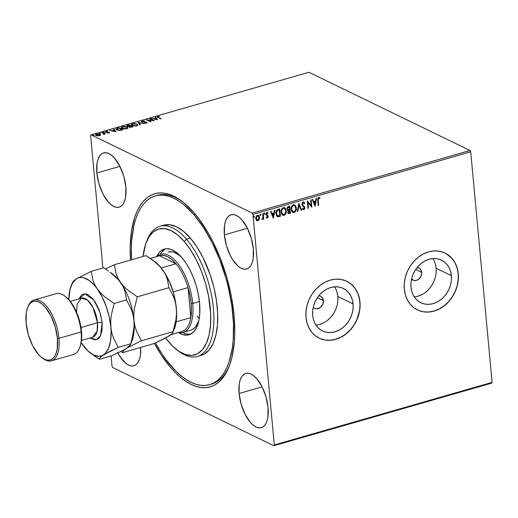 <?xml version="1.0" encoding="UTF-8"?>
<svg xmlns="http://www.w3.org/2000/svg" width="518" height="518" viewBox="0 0 518 518"><rect width="100%" height="100%" fill="white"/><g stroke="black" fill="none" stroke-linecap="round" stroke-linejoin="round"><path stroke-width="0.78" d="M210.541 384.375A98.206 45.111 -106 0 0 229.584 365.19A98.206 45.111 74 0 1 211.512 384.123L209.589 384.673A98.206 45.111 74 0 1 171.102 365.973A98.206 45.111 74 0 1 155.445 342.974L161.59 353.257L166.272 359.952L176.042 371.27L181.047 375.79L186.066 379.48L191.045 382.316L195.946 384.265L200.719 385.308L205.316 385.431L209.686 384.647L213.798 382.944L217.612 380.354L221.082 376.897L224.184 372.61L226.884 367.521L229.15 361.693L232.329 348.038L233.204 340.339L233.482 323.582L231.799 305.536L228.218 286.907L225.764 277.596L219.619 259.434L212.05 242.456L203.341 227.311L193.829 214.594L195.228 214.193L193.829 214.594A98.206 45.111 74 0 1 232.893 314.789A98.206 45.111 74 0 1 209.583 384.673M234.052 315.32A100.466 46.154 74 0 1 229.15 366.343A100.466 46.154 74 0 1 154.416 343.44L161.072 354.636L170.791 367.663L175.848 373.089L180.97 377.719L186.098 381.501L191.2 384.408L196.212 386.409L201.094 387.483L205.795 387.626L210.276 386.823L214.484 385.101L218.382 382.459L221.937 378.93L225.116 374.546L227.881 369.353L230.206 363.396L232.077 356.734L234.363 341.569L234.764 333.204L234.052 315.32L231.352 296.477L226.78 277.395L220.506 258.806L212.768 241.433L208.443 233.404L199.08 219.075L194.14 212.904L183.968 202.849L178.833 199.067L173.737 196.16L168.719 194.159L163.837 193.084L159.136 192.942L154.662 193.745L150.453 195.474L146.549 198.109L142.994 201.638L139.815 206.022L137.056 211.214L134.725 217.171L131.468 231.132L130.173 247.364L130.478 260.081A100.466 46.154 74 0 1 181.663 201.049A100.466 46.154 74 0 1 234.052 315.32M313.144 307.18L314.899 308.475L317.074 308.825L320.383 307.504L322.759 304.416L323.407 300.615A6.773 5.562 -64.1 0 0 320.584 296.179L320.584 296.179A6.773 5.562 -64.1 0 0 318.868 295.726L320.344 296.076L322.105 297.371L323.407 300.615L317.411 297.701L323.407 300.615A6.773 5.562 -64.1 0 1 320.759 307.187A6.773 5.562 -64.1 0 1 314.666 308.365A6.773 5.562 -64.1 0 1 313.248 307.303M315.954 325.129A23.66 19.431 115.9 0 0 337.827 296.471L353.075 303.878A23.66 19.431 -64.1 0 1 343.822 326.845A23.66 19.431 -64.1 0 1 322.546 330.963A23.66 19.431 -64.1 0 1 312.678 315.481L312.665 311.046L313.429 306.559L314.944 302.188L317.139 298.109L319.949 294.47L323.251 291.42L326.923 289.07L330.821 287.509L334.803 286.804L338.707 286.978L342.392 288.021L345.707 289.899L348.53 292.541L350.751 295.836L352.292 299.663L353.075 303.878L353.088 308.314L352.331 312.801L350.815 317.171L348.614 321.251L345.81 324.883L342.508 327.939L338.837 330.29L334.932 331.844L330.957 332.55L327.046 332.381L323.368 331.332L320.053 329.454L317.223 326.819L315.002 323.523L313.468 319.697L312.678 315.481A23.66 19.431 -64.1 0 1 321.937 292.508A23.66 19.431 -64.1 0 1 343.207 288.39A23.66 19.431 -64.1 0 1 353.075 303.878L337.827 296.471A23.66 19.431 115.9 0 0 334.55 286.823M414.251 296.892A23.66 19.431 115.9 0 0 436.124 268.233L451.379 275.634A23.66 19.431 -64.1 0 1 442.119 298.608A23.66 19.431 -64.1 0 1 420.843 302.726A23.66 19.431 -64.1 0 1 410.975 287.244L410.962 282.809L411.726 278.315L413.241 273.951L415.442 269.872L418.246 266.233L421.548 263.183L425.22 260.832L429.118 259.272L433.1 258.566L437.004 258.741L440.688 259.783L444.004 261.661L446.827 264.297L449.054 267.599L450.589 271.426L451.379 275.634L451.392 280.076L450.628 284.563L449.112 288.927L446.917 293.013L444.107 296.646L440.805 299.702L437.134 302.046L433.236 303.606L429.254 304.312L425.349 304.137L421.665 303.095L418.35 301.217L415.527 298.582L413.299 295.286L411.765 291.453L410.975 287.244A23.66 19.431 -64.1 0 1 420.234 264.271A23.66 19.431 -64.1 0 1 441.511 260.153A23.66 19.431 -64.1 0 1 451.379 275.634L436.124 268.233A23.66 19.431 115.9 0 0 432.847 258.586M417.404 309.887A31.604 25.952 115.9 0 0 445.81 304.364A31.604 25.952 115.9 0 0 458.158 273.685L458.275 273.744A31.604 25.952 -64.1 0 1 445.914 304.435A31.604 25.952 -64.1 0 1 417.489 309.932A31.604 25.952 -64.1 0 1 404.312 289.245L405.361 294.878L407.413 299.993L410.385 304.396L414.154 307.919L418.583 310.424L423.504 311.823L428.723 312.05L434.039 311.111L439.251 309.026L444.159 305.885L448.569 301.813L452.318 296.956L455.257 291.504L457.277 285.664L458.294 279.668L458.275 273.744L457.226 268.117L455.173 263.002L452.201 258.599L448.433 255.076L444.004 252.57L439.083 251.172L433.864 250.939L428.548 251.884L423.335 253.962L418.427 257.103L414.018 261.182L410.269 266.038L407.329 271.49L405.309 277.324L404.293 283.32L404.312 289.245A31.604 25.952 -64.1 0 1 416.673 258.56A31.604 25.952 -64.1 0 1 445.098 253.062A31.604 25.952 -64.1 0 1 458.275 273.744L458.158 273.685A31.604 25.952 115.9 0 0 445.014 253.024M319.192 338.17L319.075 338.112A31.604 25.952 115.9 0 0 347.513 332.601A31.604 25.952 115.9 0 0 359.861 301.929L359.978 301.981A31.604 25.952 -64.1 0 1 347.61 332.673A31.604 25.952 -64.1 0 1 319.192 338.17A31.604 25.952 -64.1 0 1 306.008 317.489L307.064 323.115L309.116 328.231L312.082 332.634L315.857 336.156L320.286 338.662L325.207 340.061L330.426 340.294L335.742 339.348L340.954 337.263L345.862 334.129L350.272 330.05L354.021 325.194L356.96 319.742L358.974 313.908L359.997 307.912L359.978 301.981L358.922 296.354L356.876 291.239L353.904 286.836L350.136 283.314L345.7 280.808L340.786 279.409L335.567 279.176L330.244 280.121L325.039 282.206L320.13 285.34L315.721 289.42L311.972 294.276L309.032 299.728L307.012 305.562L305.996 311.558L306.008 317.489A31.604 25.952 -64.1 0 1 318.376 286.797A31.604 25.952 -64.1 0 1 346.795 281.3A31.604 25.952 -64.1 0 1 359.978 301.981L359.861 301.929A31.604 25.952 115.9 0 0 346.71 281.261M411.441 278.943L414.251 280.536L416.511 280.38L418.68 279.26L421.056 276.178L421.71 273.646L421.037 270.072L419.593 268.376L417.165 267.489A6.773 5.562 -64.1 0 1 418.881 267.942A6.773 5.562 -64.1 0 1 421.704 272.377L415.708 269.464L421.704 272.377A6.773 5.562 -64.1 0 1 419.056 278.949A6.773 5.562 -64.1 0 1 412.963 280.128A6.773 5.562 -64.1 0 1 411.551 279.066M96.866 172.986L119.904 166.369L96.866 172.986L98.906 183.644L102.842 193.745L108.074 201.755L110.936 204.578L113.805 206.462L116.589 207.323L119.166 207.142L121.445 205.911L123.336 203.691L124.767 200.557L125.68 196.633L125.842 187.056A28.218 12.963 74 0 1 119.146 207.142A28.218 12.963 74 0 1 96.866 172.986A28.218 12.963 74 0 1 103.561 152.894A28.218 12.963 74 0 1 125.842 187.056L123.802 176.398L119.865 166.297L114.633 158.288L111.778 155.458L108.903 153.581L106.125 152.719L103.542 152.901L101.263 154.131L99.372 156.352L97.947 159.486L97.028 163.403L96.866 172.986M239.089 393.512L262.127 386.894L239.089 393.512L241.129 404.17L245.066 414.27L250.298 422.287L253.16 425.11L256.028 426.987L258.812 427.849L261.389 427.667L263.668 426.437L265.559 424.216L266.99 421.082L267.903 417.165L268.065 407.582A28.218 12.963 74 0 1 261.37 427.674A28.218 12.963 74 0 1 239.089 393.512A28.218 12.963 74 0 1 245.785 373.426A28.218 12.963 74 0 1 268.065 407.582L266.025 396.924L262.089 386.823L256.857 378.813L254.001 375.99L251.126 374.106L248.349 373.245L245.765 373.426L243.486 374.656L241.595 376.877L240.171 380.011L239.251 383.935L239.089 393.512M224.372 234.874L247.41 228.257L224.372 234.874L226.411 245.532L230.348 255.633L232.854 259.984L238.442 266.472L241.317 268.35L244.095 269.211L246.672 269.03A28.218 12.963 74 0 1 224.372 234.874A28.218 12.963 74 0 1 231.067 214.789L228.775 216.019L226.884 218.24L225.453 221.374L224.534 225.291L224.372 234.874M253.354 248.944A28.218 12.963 74 0 1 246.652 269.036L248.951 267.8L250.841 265.579L252.272 262.445L253.185 258.527L253.354 248.944L251.308 238.286L247.371 228.185L242.139 220.176L239.284 217.353L236.409 215.469L233.631 214.607L231.054 214.789A28.218 12.963 74 0 1 253.354 248.944M117.56 352.382L120.059 356.734L125.647 363.215L128.522 365.099L131.307 365.961L133.884 365.779L136.163 364.549L138.053 362.328L139.484 359.194L140.397 355.277L140.689 347.423A28.218 12.963 74 0 1 133.864 365.779A28.218 12.963 74 0 1 117.832 352.907M112.697 367.515L273.821 445.72L491.621 383.152L273.821 445.72L112.697 367.515L112.017 366.174L111.066 355.931L112.017 366.174L112.697 367.515M91.116 134.848L308.909 72.28L470.033 150.485L252.234 213.053L91.116 134.848L252.234 213.053L252.913 214.394L470.713 151.826L492.1 382.375L274.3 444.943L252.913 214.394L274.3 444.943L273.821 445.72L274.3 444.943L492.1 382.375L491.621 383.152L492.1 382.375L470.713 151.826L252.913 214.394L252.234 213.053L470.033 150.485L470.713 151.826L470.033 150.485L308.909 72.28L91.116 134.848L90.631 135.625L102.914 268L90.631 135.625L91.116 134.848M99.605 134.654L99.89 134.363L96.458 134.168L95.539 134.9L97.637 135.82L99.527 135.658L100.421 134.835L99.255 134.136L96.924 134.058L95.765 134.473L95.843 135.321L98.103 135.839L99.909 135.522L100.44 134.913L100.479 135.334M102.389 132.504L101.871 132.653L103.924 133.773L103.49 134.44L105.355 133.942L102.389 132.504L102.428 132.925L102.389 132.504L101.871 132.653L103.807 133.65L103.49 134.44L105.355 133.942L102.389 132.504M109.007 132.932L109.499 132.589L109.084 132.219L106.164 131.896L107.498 131.307L105.491 131.792L106.235 132.291L108.709 132.427L107.582 133.016L109.007 132.932L109.214 132.271L106.294 131.993L107.498 131.307L106.028 131.417L105.789 132.148L108.709 132.427L107.582 133.016L109.007 132.932L109.214 132.271M117.34 128.205L115.935 129.079L117.372 130.16L119.923 130.439L122.967 129.727L118.907 127.758L115.941 129.144L116.738 129.908L120.195 130.413L122.967 129.727L118.907 127.758L117.34 128.205M128.943 124.877L126.865 125.609L127.156 126.275L129.254 126.476L129.28 126.949L130.264 127.292L132.996 126.845L128.943 124.877L128.982 125.298L128.943 124.877L127.596 125.265L127.156 126.275L129.254 126.476L129.487 127.078L132.996 126.845L128.943 124.877M138.021 122.267L139.834 124.883L140.397 124.721L138.96 122.753L144.244 123.614L138.021 122.267L139.834 124.883L140.397 124.721L138.96 122.753L144.244 123.614L138.021 122.267M149.786 118.887L152.804 120.351L146.413 119.859L150.473 121.827L150.991 121.678L147.96 120.208L154.364 120.707L150.304 118.739L149.786 118.887L152.804 120.351L146.529 119.82L150.473 121.827L150.991 121.678L147.96 120.208L154.364 120.707L150.304 118.739L149.786 118.887M158.495 117.437L157.958 116.809L159.492 116.382L157.75 116.518L157.168 117.087L160.677 118.894L161.195 118.745L158.495 117.437L158.534 117.851L158.171 116.718L159.492 116.382L157.122 116.971L160.677 118.894L161.195 118.745L158.495 117.437M157.647 119.762L155.756 117.172L155.186 117.333L155.795 118.162L153.904 118.713L151.34 118.441L157.563 119.787L155.756 117.172L155.186 117.333L155.795 118.162L153.904 118.713L151.34 118.441L157.647 119.762M142.197 120.985L141.505 121.471L142.081 122.015L146.329 122.52L144.438 123.109L147.028 122.649L146.063 122.073L142.508 121.827L142.463 121.244L144.6 120.979L142.495 120.914L141.874 121.931L146.186 122.416L146.018 122.863L144.438 123.109L146.426 123.064L146.685 122.261L142.398 121.782L142.651 121.18L144.6 120.979L142.197 120.985M137.179 124.061L133.812 123.556L131.313 124.462L131.43 125.168L132.414 125.732L136.117 125.991L137.905 125.162L137.179 124.061L137.943 125.078L137.179 124.061L132.466 123.783L131.235 124.786L132.012 125.563L136.771 125.842L137.969 124.864L137.179 124.061M127.15 126.942L123.783 126.437L121.277 127.344L121.393 128.05L122.377 128.613L125.375 128.963L127.797 128.147L127.868 127.525L127.15 126.942L127.914 127.959L127.15 126.942L122.429 126.664L121.206 127.668L121.976 128.445L126.735 128.723L127.94 127.745L127.15 126.942M115.961 131.74L114.064 129.15L113.5 129.312L114.109 130.141L112.212 130.685L109.654 130.413L115.877 131.766L114.064 129.15L113.5 129.312L114.109 130.141L112.212 130.685L109.654 130.413L115.961 131.74M104.319 132.168L103.341 132.278L104.228 132.459M100.343 133.314L99.359 133.424L100.246 133.599M93.855 135.179L92.877 135.282L93.758 135.463M259.175 219.496L259.518 217.689L259.11 216.097L258.197 215.21L256.909 215.384L255.717 217.541L256.106 219.93L257.647 220.843L259.175 219.496L257.627 220.681L259.175 219.496L259.499 217.43L258.301 215.255L257.336 215.197L255.691 218.525L256.378 220.305L257.854 220.791L256.798 220.668L257.834 220.61L259.175 219.496M263.228 213.597L262.71 213.746L262.917 217.838L262.102 219.515L263.138 218.363L263.209 219.159L263.733 219.01L263.228 213.597L262.71 213.746L262.969 217.443L261.907 219.438L262.315 219.515L263.138 218.363L263.209 219.159L263.733 219.01L263.228 213.597M267.495 212.458L268.046 212.872L266.906 212.445L265.961 214.322L267.676 216.543L267.243 217.418L266.524 217.036L266.265 217.586L267.45 218.033L268.182 216.874L267.948 215.585L266.472 213.986L266.893 213.151L267.793 213.455L268.046 212.872L266.666 212.548L266.032 213.481L266.038 214.743L267.676 216.543L267.243 217.418L266.524 217.036L266.265 217.586L267.333 218.072L266.673 217.942M278.179 209.304L276.586 210.379L275.906 212.658L276.437 215.579L277.978 216.777L280.432 216.259L279.746 208.851L278.179 209.304C276.405 210.088 275.654 211.538 275.932 213.656L277.784 216.744L280.432 216.259L279.746 208.851L278.179 209.304M289.782 205.97L287.775 206.714L287.056 208.132L287.399 209.984L288.273 210.502L287.853 212.658L288.701 213.72L290.469 213.377L289.782 205.97L288.429 206.358L287.037 208.916L288.273 210.502L287.788 212.263L288.539 213.662L290.469 213.377L289.782 205.97M298.86 203.36L297.3 211.409L297.863 211.247L298.983 205.16L301.146 210.308L301.709 210.146L298.86 203.36L297.3 211.409L297.863 211.247L298.983 205.16L301.146 210.308L301.709 210.146L298.86 203.36M310.625 199.987L311.137 205.491L307.252 200.952L307.938 208.359L308.456 208.21L307.945 202.687L311.83 207.239L311.143 199.838L310.625 199.987L311.137 205.491L307.252 200.952L307.938 208.359L308.456 208.21L307.945 202.687L311.83 207.239L311.143 199.838L310.625 199.987M318.207 200.349L318.317 198.614L318.926 198.213L319.813 198.608L320.027 197.967L318.674 197.475L317.663 198.744L318.143 205.426L318.661 205.277L317.974 200.239L318.661 205.277L318.207 200.349L318.745 198.232L319.813 198.608L320.027 197.967L318.674 197.475L317.676 200.427L318.143 205.426L318.661 205.277L318.13 205.251L318.207 200.349M315.119 206.293L316.589 198.271L316.025 198.433L315.553 201.003L313.655 201.547L312.743 199.372L312.179 199.534L315.119 206.293L316.589 198.271L316.025 198.433L315.553 201.003L313.655 201.547L312.743 199.372L312.179 199.534L315.119 206.293M303.736 201.955L304.791 203.127L303.859 202.007L303.121 201.942L302.298 202.596L301.871 204.001L302.337 205.575L304.293 207.589L303.898 208.916L302.752 208.288L302.389 208.858L303.807 209.738L304.675 208.896L304.811 207.375L302.641 204.895L302.421 203.755L303.231 202.693L304.403 203.626L304.791 203.127L303.975 202.072L303.121 201.942L301.884 204.357L304.338 207.841L303.742 208.974L303.244 208.871M294.554 204.778L296.348 207.854L295.156 205.16L293.991 204.662L292.793 205.011L291.861 206.022L291.181 208.016L291.686 211.247L292.955 212.477L294.736 212.238L296.115 210.191L296.115 207.737C296.348 209.842 295.616 211.396 293.92 212.399L294.146 212.509C295.849 211.506 296.581 209.952 296.348 207.854L294.671 204.83L293.389 204.739C291.673 205.73 290.935 207.271 291.161 209.376L292.832 212.425L294.146 212.509L292.715 212.361M284.524 207.66L286.318 210.735L285.127 208.042L283.961 207.543L282.763 207.893L281.831 208.903L281.151 210.897L281.65 214.128L282.925 215.358L284.706 215.119L286.085 213.073L286.085 210.619C286.318 212.723 285.586 214.277 283.883 215.281L284.117 215.391C285.819 214.387 286.551 212.833 286.318 210.735L284.641 207.712L283.352 207.621C281.643 208.612 280.898 210.153 281.132 212.257L282.802 215.307L284.117 215.391L282.686 215.242M273.426 218.272L274.903 210.243L274.339 210.405L273.867 212.982L271.969 213.526L271.056 211.35L270.493 211.512L273.426 218.272L274.903 210.243L274.339 210.405L273.867 212.982L271.969 213.526L271.056 211.35L270.493 211.512L273.426 218.272M264.199 213.047L264.918 213.649L264.251 213.267L264.199 214.277L264.853 214.089L264.692 213.539L264.316 214.277L264.918 213.649L264.433 213.157L264.057 213.895L264.543 214.387L263.824 213.785M260.217 214.187L260.942 214.795L260.269 214.413L260.224 215.417L260.871 215.229L260.709 214.679L260.334 215.423L260.942 214.795L260.45 214.297L260.075 215.041L260.567 215.533L259.848 214.931M253.736 216.051L254.455 216.654L253.788 216.278L253.736 217.282L254.39 217.094L254.221 216.543L253.846 217.282L254.455 216.654L253.969 216.161L253.593 216.906L254.079 217.398L253.36 216.789M156.319 195.642A98.206 45.111 74 0 1 157.278 195.338A98.206 45.111 74 0 1 182.64 201.793A98.206 45.111 -106 0 0 156.319 195.642M320.169 338.61L325.09 340.002L330.309 340.235L335.625 339.29L340.838 337.212L345.746 334.071L350.155 329.992L353.904 325.136L356.844 319.684L359.498 310.858L360.004 304.869L359.466 299.061L357.906 293.667L355.38 288.882L351.994 284.9L347.876 281.87M418.473 310.366L423.387 311.765L428.606 311.998L433.922 311.053L439.135 308.974L444.043 305.834L448.452 301.754L452.201 296.898L455.141 291.446L457.161 285.612L458.177 279.616L458.158 273.685L457.109 268.059L455.057 262.943L452.084 258.54L446.173 253.632M436.137 272.669L436.124 268.233L435.334 264.018M417.981 296.205L421.879 294.645M425.55 292.294L428.852 289.245L431.662 285.606L433.857 281.527L435.373 277.156M337.84 300.906L337.827 296.471L337.037 292.256M319.684 324.443L323.582 322.882M327.253 320.532L330.555 317.482L333.359 313.843L335.56 309.764L337.076 305.393M119.632 356.358L120.008 356.06M120.241 356.17L119.865 356.468M319.334 197.5L320.027 197.967L319.593 198.472L319.794 197.85L319.185 197.423M319.101 198.245L319.813 198.608M318.868 198.129L318.518 198.122L317.974 200.239L318.091 198.504L318.965 198.167M312.581 199.424L313.655 201.547L312.581 199.424M316.323 198.349L314.912 206.034L316.323 198.349M315.171 201.716L313.72 202.13L314.905 204.519L313.72 202.13L314.905 204.519L313.953 202.247L315.404 201.826L313.72 202.13L315.404 201.826L314.905 204.519L315.171 201.716M310.929 199.896L311.83 207.239L310.929 199.896M307.711 202.57L308.456 208.21L307.919 208.184L307.711 202.57M307.258 200.952L311.137 205.491L307.258 200.952M303.542 202.687L302.998 202.577L304.403 203.626L304.791 203.127L304.267 203.386L304.558 203.011L303.697 201.929M303.231 202.693L302.402 204.215L303.425 202.622M302.641 204.895L302.402 204.215L302.408 204.785L303.613 205.827L302.641 204.895M304.48 206.611L303.38 205.717L304.48 206.611L304.623 207.55L304.48 206.611M303.742 208.974L302.752 208.288L302.389 208.858L303.807 209.738L304.856 207.66L303.807 209.738L303.062 209.615M303.172 209.68L303.807 209.738M302.518 208.171L303.516 208.864M304.273 202.519L303.917 202.091M302.926 208.689L302.616 208.307M302.739 209.434L303.846 209.505L304.61 208.165L304.325 206.611L302.201 204.293L302.46 202.985L303.393 202.609M298.75 203.535L301.709 210.146L301.081 210.146L301.476 210.03L298.75 203.535M298.75 205.05L297.863 211.247L297.332 211.221L298.75 205.05M292.217 212.069L294.218 212.289L295.882 210.081L295.849 206.462L294.334 204.668M292.948 212.438L293.305 212.484M292.547 211.409L291.524 209.648L291.569 207.465L292.547 205.763L294.185 205.426M294.366 205.516L293.246 205.381C291.854 206.17 291.258 207.42 291.446 209.117L291.679 209.233C291.492 207.53 292.087 206.287 293.473 205.497L294.483 205.568L295.83 208.003C296.018 209.693 295.428 210.943 294.056 211.758L293.026 211.661L291.446 209.117L292.903 211.603M288.325 213.558L290.235 213.261L289.562 206.034L290.469 213.377L288.422 213.597M287.613 210.256L288.273 210.502M288.073 209.719L287.354 208.864M287.322 208.657L289.329 206.883L289.588 209.635L288.494 209.855L287.322 208.657L287.361 208.081L287.768 207.297L289.102 206.766L287.322 208.657L288.261 209.745M288.532 212.82L288.189 211.137L289.426 210.282L288.073 211.985L289.109 212.807M289.342 212.917L288.604 212.833L288.073 211.985L289.426 210.282L289.879 212.762L289.342 212.917L288.306 212.102L289.659 210.392L289.879 212.762L288.617 212.846M288.494 209.855L287.723 209.363L287.587 208.191L289.102 206.766L289.588 209.635L288.027 209.706M282.18 214.951L284.188 215.171L285.852 212.963L285.813 209.35L284.304 207.556M282.919 215.32L283.275 215.365M284.337 208.404L283.21 208.262C281.824 209.058 281.222 210.302 281.416 211.998L281.65 212.115C281.455 210.412 282.057 209.168 283.443 208.378L284.453 208.45L285.794 210.884C285.988 212.574 285.392 213.824 284.026 214.64L282.99 214.543L281.416 211.998L282.873 214.484L282.103 213.902L281.391 211.454L282.316 208.838L284.149 208.307M282.847 214.471L282.517 214.29M279.532 208.916L280.432 216.259L277.784 216.744L280.206 216.142L279.532 208.916M277.195 216.511L277.784 216.744M277.583 215.812L276.476 214.594L276.269 212.024L277.136 210.399L279.066 209.648L279.843 215.643L277.512 215.786M277.991 215.967L276.709 214.705L276.502 212.14L277.37 210.509L279.299 209.764L277.136 210.399L276.217 213.397L277.37 210.509L279.299 209.764L279.843 215.643L277.991 215.967L276.217 213.397L277.758 215.851M270.895 211.396L271.969 213.526L270.895 211.396M274.637 210.321L273.226 218.013L274.637 210.321M273.485 213.688L272.034 214.109L273.219 216.498L272.034 214.109L273.219 216.498L272.261 214.219L273.718 213.804L272.034 214.109L273.718 213.804L273.219 216.498L273.485 213.688M266.556 217.897L267.333 218.072L268.195 216.369L267.139 214.97M267.243 217.418L266.524 217.036M266.291 216.925L267.01 217.301L266.291 216.925M267.249 215.022L266.239 213.876L266.796 212.982L266.479 214.148L266.796 212.982L267.793 213.455L268.046 212.872L267.379 212.393M268.046 212.872L267.599 213.254L267.812 212.756L267.32 212.367M267.029 213.092L267.793 213.455M266.505 217.864L267.521 217.709L267.968 216.382L267.651 215.378L266.414 214.51L267.948 215.585L268.195 216.369L267.333 218.072M266.796 212.982L267.411 213.176M266.899 217.32L266.44 217.081M264.057 213.895L264.543 214.387M264.918 213.649L264.433 213.157M264.212 214.29L264.685 213.759L264.394 213.047M263.014 213.662L263.733 219.01L263.196 218.984L263.014 213.662M261.868 219.405L262.904 218.246L262.315 219.515L261.674 219.328M261.907 219.438L262.315 219.515M260.075 215.041L260.567 215.533M260.942 214.795L260.45 214.297M260.237 215.436L260.703 214.899L260.412 214.193M258.184 215.203L259.499 217.43L258.942 219.386L259.24 217.081L258.398 215.365M256.798 220.668L257.2 220.739M257.155 220.085L255.983 218.259L256.481 216.725L257.168 215.747L258.042 215.889L258.838 216.887L258.78 219.062L257.627 220.163L256.216 218.369L257.401 215.857L258.087 215.915L258.981 217.579L257.796 220.131L257.148 220.079L256.125 218.959L256.06 217.152L257.006 215.805L258.301 216.174M257.97 215.864L257.168 215.747L255.983 218.259L257.563 220.014M253.593 216.906L254.079 217.398M254.455 216.654L253.969 216.161M253.749 217.295L254.221 216.764L253.924 216.058M291.679 209.233L291.802 207.576L292.676 205.97L293.959 205.432L295.15 206.119L295.817 209.104L294.742 211.363L293.81 211.81L292.78 211.519L291.679 209.233M281.65 212.115L281.766 210.457L282.55 208.955L283.683 208.327L284.783 208.663L285.586 209.868L285.819 211.428L284.906 214.051L283.903 214.672L282.75 214.407L281.65 212.115M157.265 117.185L157.75 116.518L157.854 116.926M157.88 117.405L158.171 116.718M158.21 117.146L158.534 117.858M158.378 117.78L157.893 117.34M157.886 116.919L157.239 117.21M154.196 119.056L154.552 118.959L154.196 119.056M155.452 117.696L155.756 117.172L157.362 119.742L155.452 117.696M156.63 119.302L154.539 118.849L155.989 118.428L156.656 119.593L154.539 118.849L155.989 118.428L156.63 119.302M150.343 119.159L150.304 118.739L150.343 119.159M152.804 120.357L153.457 120.675L152.804 120.357M147.999 120.629L147.96 120.208L147.999 120.629M147.352 120.312L147.98 120.364L147.352 120.312M142.398 121.782L142.651 121.18M142.69 121.6L142.437 122.203L142.69 121.6M145.843 122.462L146.724 122.682L146.685 122.261L146.937 122.811M147.067 123.025L146.685 122.261M146.186 122.416L146.018 122.863M146.057 123.284L146.225 122.844M141.543 121.97L141.505 121.549L141.874 121.931M146.982 122.863L146.341 122.546M138.261 122.734L138.973 122.889L138.261 122.734M138.999 123.174L140.171 124.786L138.999 123.174M131.3 124.993L132.899 123.983L136.661 124.21L137.302 124.851L136.331 125.647L132.53 125.414L132.563 125.783L131.896 124.78L133.696 123.821L136.823 124.32M132.491 124.126L132.466 123.783L132.491 124.126M132.213 124.301L131.352 124.883M132.433 125.764L131.928 125.149M137.335 125.227L136.972 125.816M131.896 124.78L132.317 125.693M137.076 125.738L137.302 124.851M129.526 127.499L129.215 126.25L127.674 126.127L128.84 125.227L130.763 126.159L129.215 126.25L129.487 127.078M129.999 126.923L129.772 126.573L130.763 126.159L132.064 126.793L129.999 126.923L130.763 126.159L132.478 126.994L129.999 126.923L130.031 127.253L129.746 126.67L129.843 127.208M129.254 126.476L129.254 126.942M126.755 125.88L127.156 126.275M126.858 126.081L127.48 125.732M127.629 125.621L127.596 125.265L127.629 125.621M127.635 125.686L126.839 126.12M127.674 126.127L127.577 125.647L128.84 125.227L130.348 125.958L127.674 126.127L127.7 126.457L127.428 125.874L127.519 126.411M121.27 127.881L122.863 126.865L126.632 127.091L127.266 127.732L126.295 128.529L122.501 128.296L122.533 128.665L121.859 127.661L122.986 126.826L125.939 126.845L127.26 127.681L126.327 128.827L122.818 128.432L122.028 127.978L122.112 127.208M122.462 127.007L122.429 126.664L122.462 127.007M122.177 127.182L121.316 127.765M122.397 128.645L121.898 128.03M127.298 128.108L126.936 128.697M121.859 127.661L122.28 128.574M127.046 128.619L127.266 127.732M118.952 128.179L118.907 127.758L118.952 128.179M122.034 129.675L122.442 129.876L120.111 130.419L117.256 129.759L117.288 130.135L116.964 128.717L118.81 128.108L122.034 129.675L118.797 130.167L116.621 129.144L118.81 128.108L122.034 129.675M116.013 129.351L116.822 128.814L116 129.383M117.094 130.076L116.667 129.571M116.667 129.591L116.964 128.717M117.003 129.137L117.295 130.186M112.51 131.035L112.859 130.931L112.51 131.035M113.766 129.668L114.064 129.15L115.676 131.721L113.766 129.668M114.944 131.274L112.853 130.821L114.303 130.406L114.97 131.566L112.853 130.821L114.303 130.406L114.944 131.274M108.709 132.427L108.605 132.763M108.748 132.854L108.353 132.757M105.53 132.271L105.484 131.85L105.789 132.148M105.827 132.569L106.028 131.417L106.177 132.252M106.294 131.993L106.449 131.578M106.488 131.999L106.332 132.414L106.488 131.999M108.631 132.524L109.382 132.763M109.376 132.763L108.812 132.55M106.184 131.812L105.568 132.116M103.173 133.281L104.416 134.039L103.173 133.281M103.988 134.376L104.403 133.877M103.807 133.65L103.71 134.175M103.749 134.596L103.846 134.078M103.982 133.909L104.014 134.408M95.616 135.107L96.218 134.68M100.434 135.017L99.89 134.363L100.473 135.438M100.356 135.081L99.294 134.563M96.283 134.654L95.804 134.9M96.458 135.625L96.354 134.997M96.601 135.302L96.316 134.576L97.559 134.22L99.262 134.46L99.767 135.107L97.067 135.476L96.601 135.302L96.821 134.343L99.365 134.512L99.184 135.742L96.601 135.302L96.633 135.658L96.167 134.861L96.406 135.587M99.365 134.512L99.78 135.574M136.927 124.365L137.302 124.896L136.933 125.395L134.674 125.842L132.265 125.265L132.142 124.326M199.203 355.801A67.728 31.112 -106 0 0 201.165 355.38A67.728 31.112 -106 0 0 217.243 307.18A67.728 31.112 -106 0 0 190.307 238.079L186.448 239.186A67.728 31.112 -106 0 0 147.138 240.119L146.264 242.379A65.475 30.076 74 0 1 184.259 241.485L186.448 239.186L190.307 238.079A67.728 31.112 -106 0 0 163.766 225.188L159.913 226.295A67.728 31.112 74 0 1 186.448 239.186A67.728 31.112 74 0 1 213.39 308.288A67.728 31.112 74 0 1 197.313 356.488A67.728 31.112 74 0 1 178.173 350.796A67.728 31.112 -106 0 0 179.15 351.547A67.728 31.112 -106 0 0 213.688 324.702A67.728 31.112 -106 0 0 186.448 239.186L184.259 241.485L177.629 234.939L170.966 230.588L164.517 228.6L158.534 229.04L153.257 231.896L148.873 237.063L145.558 244.341L143.059 256.468A65.475 30.076 74 0 1 146.264 242.379M169.108 342.404A65.475 30.076 74 0 1 165.605 338.014L172.403 345.94L179.086 351.411L185.671 354.597L191.913 355.38L197.572 353.723L202.428 349.689L206.293 343.44L209.019 335.211L210.509 325.317L210.696 314.141L208.534 295.927L205.549 283.488L201.45 271.38L196.406 260.062L190.598 249.967L184.259 241.485A65.475 30.076 74 0 1 210.593 324.145A65.475 30.076 74 0 1 177.208 350.097A65.475 30.076 74 0 1 169.108 342.404M197.041 316.071A40.637 18.667 -106 0 0 199.281 318.453M198.834 320.836A40.637 18.667 74 0 1 190.799 330.173L183.087 332.388A40.637 18.667 74 0 1 178.548 332.504A40.637 18.667 -106 0 0 192.728 303.457A40.637 18.667 -106 0 0 178.186 263.999A40.637 18.667 -106 0 0 156.734 256.585A40.637 18.667 74 0 1 160.645 254.273A40.637 18.667 74 0 1 192.728 303.457L199.424 301.534L192.728 303.457A40.637 18.667 74 0 1 183.087 332.388M156.52 256.876L159.149 252.622L160.729 251.049L164.323 249.106L166.31 248.744L170.564 249.275L175.052 251.45L181.844 257.582A44.587 20.48 74 0 1 199.579 303.069A44.587 20.48 74 0 1 188.999 334.803A44.587 20.48 74 0 1 178.451 332.53M182.679 332.491A44.587 20.48 -106 0 0 190.41 334.272L185.697 333.786L182.679 332.491M131.591 259.764A98.206 45.111 74 0 1 155.348 195.895A98.206 45.111 74 0 1 193.829 214.594L183.884 204.778L178.865 201.088L173.886 198.252L168.985 196.303L164.212 195.26L159.622 195.137L155.245 195.921L151.133 197.623L147.319 200.213L143.849 203.671L140.747 207.958L138.053 213.047L135.781 218.874L133.961 225.388L131.734 240.229L131.345 248.407L131.591 259.764M146.711 241.278A67.728 31.112 74 0 1 159.913 226.295M156.643 256.611A44.587 20.48 74 0 1 164.374 249.087A44.587 20.48 74 0 1 181.844 257.582L186.163 263.358L190.112 270.228L193.551 277.939L196.341 286.189L198.375 294.658L199.572 303.017L199.721 314.672L198.705 321.406L196.853 327.013L195.623 329.325L192.638 332.841L189.044 334.79L187.056 335.146L182.802 334.615L178.315 332.446M197.313 356.488L204.079 354.189L209.097 350.019L213.099 343.551L215.922 335.036L217.456 324.805L217.651 313.248L216.485 300.803L214.018 287.956L210.34 275.2L202.868 257.297L196.866 246.853L190.307 238.079L183.443 231.313L176.547 226.813L169.878 224.754L163.694 225.207M165.851 248.789A44.587 20.48 -106 0 0 160.243 254.396L162.043 251.787L165.352 249.041M168.311 252.072L172.021 251.793L173.996 252.227L180.16 255.73M198.893 320.661L195.551 326.955L192.541 329.461L190.838 330.16M168.356 252.059A40.637 18.667 74 0 1 180.128 255.704M175.978 263.753A39.51 18.149 74 0 1 188.06 287.613A39.51 18.149 74 0 1 191.187 303.451L192.728 303.457L191.187 303.451L190.035 295.577L188.06 287.613L190.838 317.605L191.459 310.904L191.187 303.451A39.51 18.149 74 0 1 190.838 317.605A39.51 18.149 74 0 1 182.258 331.436A39.51 18.149 74 0 1 181.358 331.695L182.258 331.436A39.51 18.149 -106 0 0 190.838 317.605L176.133 321.827L190.838 317.605L188.06 287.613A39.51 18.149 -106 0 0 175.978 263.753L171.743 259.434L167.469 256.591L163.345 255.355L159.544 255.775A39.51 18.149 74 0 1 175.978 263.753L161.24 267.987L175.978 263.753L159.544 255.775L175.978 263.753M173.219 291.88L188.06 287.613L173.219 291.88A39.51 18.149 -106 0 0 165.41 274.048A39.51 18.149 74 0 1 173.219 291.88M150.349 258.417L159.544 255.775L150.349 258.417M170.992 334.673L182.258 331.436L170.992 334.673M65.611 296.71L64.64 295.985A31.604 14.517 74 0 1 81.119 331.934L81.507 331.378A30.478 13.999 -106 0 0 65.611 296.71A30.478 13.999 -106 0 0 65.132 296.367M51.457 360.806L73.621 354.441A31.604 14.517 -106 0 0 81.119 331.934L58.955 338.306A31.604 14.517 -106 0 0 45.195 304.765A31.604 14.517 -106 0 0 28.043 306.501L27.603 307.634A30.478 13.999 74 0 1 44.14 305.957A30.478 13.999 74 0 1 57.414 338.299L58.955 338.306L81.119 331.934A31.604 14.517 -106 0 0 56.164 293.68L34 300.051A31.604 14.517 74 0 1 58.955 338.306A31.604 14.517 74 0 1 51.457 360.806A31.604 14.517 74 0 1 42.495 358.126A31.604 14.517 -106 0 0 42.981 358.501A31.604 14.517 -106 0 0 58.955 338.306L57.414 338.299L55.206 326.793L50.958 315.883L45.306 307.232L42.217 304.183L39.115 302.149L36.111 301.217L33.327 301.418L30.866 302.739L28.827 305.141L27.279 308.527L26.295 312.762L26.114 323.109A30.478 13.999 74 0 1 27.603 307.634M70.28 301.372L81.449 298.161L87.425 300.058L92.987 307.427L97.494 322.753L81.009 327.493L97.494 322.753A20.319 9.337 -106 0 1 92.67 337.224L97.093 331.138L97.494 322.753A3.386 1.146 174.7 0 1 102.124 322.772L100.557 335.748L96.406 339.672L90.171 337.937L94.347 339.795L96.51 339.64L98.426 338.61L100.013 336.745L101.981 330.821L102.124 322.772A3.386 1.146 -5.3 0 0 97.494 322.753A20.319 9.337 -106 0 0 81.449 298.161L77.072 304.053L76.593 312.276M27.83 307.077A31.604 14.517 74 0 1 34 300.051M166.731 337.089L168.972 336.072L172.326 333.443L174.365 328.8A40.637 18.667 -106 0 0 176.347 308.165A40.637 18.667 -106 0 0 162.859 270.124L165.436 274.391L167.243 278.801L168.939 287.723L137.27 296.82L127.881 290.171L123.86 286.415L120.454 282.31L117.877 278.043L116.064 273.634L114.368 264.711L146.037 255.614L155.426 262.263L159.447 266.025L162.859 270.124A40.637 18.667 -106 0 0 155.16 261.94L152.596 260.03L159.447 266.025L162.859 270.124L165.436 274.391L167.243 278.801L168.939 287.723L173.802 297.293L175.427 302.551L176.347 308.165L176.489 314.018L175.9 319.91L173.018 331.688L141.349 340.786L173.018 331.688L172.934 332.478L171.05 334.628L168.972 336.072L154.196 343.538L122.526 352.641L154.196 343.538L166.155 337.717L170.985 334.408M152.596 260.03L146.037 255.614L114.368 264.711L105.458 268.939L114.368 264.711L116.064 273.634L117.877 278.043L120.454 282.31A40.637 18.667 74 0 1 133.942 320.344L133.806 314.491L134.395 308.599L137.27 296.82L168.939 287.723L173.802 297.293L175.427 302.551L176.347 308.165L176.489 314.018L175.9 319.91L173.018 331.688M111.791 273.439L111.791 273.439A40.637 18.667 74 0 1 120.454 282.31L123.031 286.571L124.838 290.98L126.541 299.903L131.397 309.473L133.022 314.737L133.942 320.344L134.084 326.204L132.291 338.014L130.536 344.658L126.573 348.251L141.349 340.786L136.487 331.216L134.868 325.958L133.942 320.344L134.084 326.204L133.495 332.096L130.536 344.658L128.645 346.807L123.219 350.88L122.526 352.641L120.7 351.495L122.526 352.641L123.219 350.88L126.573 348.251L141.349 340.786L136.487 331.216L134.868 325.958L133.942 320.344A40.637 18.667 74 0 1 130.653 343.764M130.536 344.658L131.96 340.98A40.637 18.667 -106 0 0 133.942 320.344L133.806 314.491L134.395 308.599L137.27 296.82L127.881 290.171L123.86 286.415L120.454 282.31A40.637 18.667 -106 0 0 112.756 274.119L110.192 272.209L118.842 280.219L123.031 286.571L124.838 290.98L126.541 299.903L114.141 303.464L104.753 296.814L100.732 293.058L94.671 285.56L89.174 280.439L83.728 277.79L81.138 277.467L78.704 277.81L76.457 278.826L72.701 282.776L70.118 289.057L68.797 299.631A40.637 18.667 74 0 1 71.07 286.098A40.637 18.667 74 0 1 76.457 278.826A40.637 18.667 74 0 1 97.326 288.953A40.637 18.667 74 0 1 110.813 326.987L109.188 316.789L106.255 306.598L102.208 297.099L94.749 284.686L92.936 280.277L91.239 271.354L76.457 278.826L73.116 281.442L72.416 283.21M174.184 329.247L176.114 321.963L176.632 313.047L175.706 303.108L173.407 292.825L169.885 282.893L165.384 273.996L160.204 266.738L154.707 261.609M82.569 344.761L82.576 344.768A40.637 18.667 74 0 1 81.164 342.696L87.963 351.016L93.48 354.934L98.763 356.261L101.198 355.911L103.445 354.895L105.452 353.231L108.651 348.077L110.58 340.786L111.098 331.87L110.677 321.128L111.266 315.235L114.141 303.464L126.541 299.903L131.397 309.473L133.022 314.737L133.942 320.344A40.637 18.667 -106 0 0 120.454 282.31L117.049 278.205L110.192 272.209M94.496 356.073L99.398 359.285L100.091 357.524L103.445 354.895A40.637 18.667 74 0 1 90.274 352.959L99.398 359.285L100.091 357.524L101.366 356.339L109.771 351.424L118.221 347.429L130.614 343.868L118.221 347.429L113.358 337.859L111.733 332.601L110.813 326.987A40.637 18.667 74 0 1 103.445 354.895L118.221 347.429L113.358 337.859L111.733 332.601L110.813 326.987L110.677 321.128L111.266 315.235L114.141 303.464L104.753 296.814L100.732 293.058L97.326 288.953L94.749 284.686L92.936 280.277L91.239 271.354L103.632 267.793L108.521 270.998L103.632 267.793L91.239 271.354L76.457 278.826M116.2 353.684L111.791 355.724L99.398 359.285L111.791 355.724L120.241 351.728L116.2 353.684M123.75 349.896L120.241 351.728L123.75 349.896M78.95 298.88L81.475 295.111L83.392 294.082L85.554 293.926L87.892 294.651L92.703 298.601L95.001 301.677L98.925 309.434L100.408 313.817L102.124 322.772L99.98 312.412L93.823 300L84.907 293.881L78.95 298.88M71.07 286.098L72.507 282.394L74.411 280.251M90.274 352.959A40.637 18.667 74 0 1 82.576 344.768L82.582 344.781M26.114 323.109L28.322 334.615L32.576 345.525L38.222 354.176L41.31 357.226L44.412 359.259L47.416 360.191L50.201 359.991L52.661 358.663L54.701 356.267L56.248 352.881L57.239 348.646L57.414 338.299A30.478 13.999 74 0 1 42.01 357.776A30.478 13.999 74 0 1 26.114 323.109M79.992 346.924L81.326 341.725L81.721 336.804L80.691 325.66L79.299 319.871L75.052 308.961L72.352 304.26L69.399 300.31L65.559 296.672M81.119 331.934A31.604 14.517 74 0 1 79.578 347.986L80.018 346.853A30.478 13.999 -106 0 0 81.507 331.378L81.119 331.934M142.165 121.542L142.204 121.97M146.367 122.598L146.406 123.019M137.969 124.864L138.008 125.285M131.235 124.786L131.274 125.207M127.94 127.745L127.978 128.166M121.206 127.668L121.244 128.095M108.845 132.569L108.884 132.99M109.499 132.556L109.538 132.977M104.435 132.284L104.474 132.712M100.46 133.43L100.498 133.851M95.539 134.9L95.577 135.321M93.972 135.295L94.011 135.716M155.348 195.895L157.278 195.338M179.15 351.547L177.208 350.097M92.67 337.224L81.501 340.43M42.981 358.501L42.01 357.776"/></g></svg>
